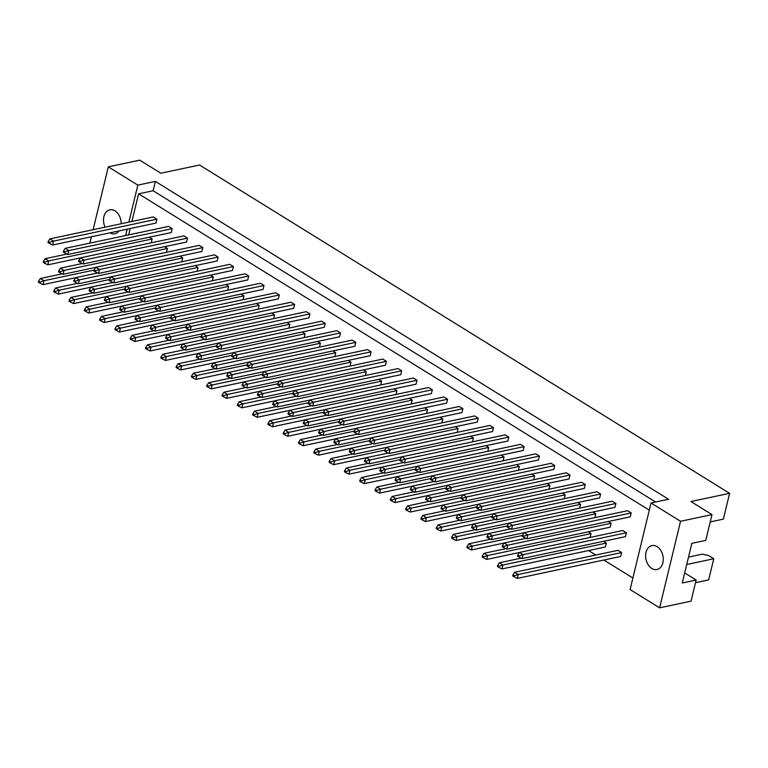 <?xml version="1.0" encoding="UTF-8"?>
<svg xmlns="http://www.w3.org/2000/svg" width="768" height="768" viewBox="0 0 768 768"><rect width="100%" height="100%" fill="white"/><g stroke="black" fill="none" stroke-linecap="round" stroke-linejoin="round"><path stroke-width="1.15" d="M646.022 552.336A12.24 8.65 -102 0 0 648.173 564.758A12.24 8.65 -102 0 0 656.995 569.53A12.24 8.65 -102 0 0 662.89 562.79A12.24 8.65 -102 0 0 660.739 550.368A12.24 8.65 -102 0 0 651.917 545.597A12.24 8.65 -102 0 0 646.022 552.336M121.181 223.747A12.24 8.65 -102 0 0 109.805 209.818A12.24 8.65 -102 0 0 103.91 216.566A12.24 8.65 -102 0 0 105.072 227.174M109.93 232.838A12.24 8.65 -102 0 0 114.883 233.76A12.24 8.65 -102 0 0 119.04 230.909M710.218 521.923L723.35 519.139L729.6 493.325L690.912 501.533L711.994 514.598L705.744 540.413L691.843 543.36L682.253 582.979L696.163 580.032L684.691 572.918M696.163 580.032L691.046 601.162L659.606 607.834L680.554 521.27L711.994 514.598M729.6 493.325L199.536 165.014L160.838 173.222L139.757 160.166L108.326 166.838L137.837 185.117L128.89 222.115M688.512 557.107L702.269 554.189L708.394 555.427L713.77 558.758L708.653 579.898L695.52 582.682M686.726 564.499L713.77 558.758M127.181 229.181L125.645 235.526M108.326 166.838L93.11 229.709M91.402 236.774L89.866 243.12M659.606 607.834L630.096 589.555L651.034 502.982L680.554 521.27M651.034 502.982L668.573 499.267L155.366 181.392L137.837 185.117M155.366 181.392L153.11 190.752L138.595 193.834L131.914 221.472M130.205 228.538L128.669 234.883M525.984 538.33L504.115 542.976L507.734 545.213L506.794 549.11L610.166 527.174L611.117 523.267L608.266 521.51M615.907 503.462L612.288 501.226L508.915 523.162L512.525 525.398L615.907 503.462L614.957 507.36L511.584 529.306L508.416 527.741L508.685 526.646L507.235 525.754L506.976 526.848L508.416 527.741M521.184 558.144L499.325 562.781L502.944 565.018L501.994 568.925L605.376 546.979L606.317 543.082L603.475 541.315M621.619 552.557L618.01 550.32L514.627 572.256L518.237 574.502L621.619 552.557L620.678 556.454L517.296 578.4L514.138 576.835L514.397 575.741L512.947 574.848L512.688 575.942L514.138 576.835M626.41 532.752L622.8 530.506L519.418 552.451L523.037 554.688L626.41 532.752L625.469 536.65L522.086 558.586L518.928 557.03L519.187 555.936L517.747 555.043L517.478 556.128L518.928 557.03M631.2 512.938L627.59 510.701L524.208 532.637L527.827 534.883L631.2 512.938L630.259 516.835L526.877 538.781L523.718 537.216L523.987 536.122L522.538 535.229L522.269 536.323L523.718 537.216M632.89 578.006L603.85 560.026M595.795 555.034L588.557 550.55M138.595 193.834L649.306 510.154M590.093 537.446L591.024 533.606L588.173 531.84M600.605 493.987L596.995 491.75L493.613 513.686L497.222 515.923L600.605 493.987L599.664 497.885L496.282 519.83L493.123 518.266L493.382 517.171L491.942 516.278L491.674 517.373L493.123 518.266M585.302 484.512L581.693 482.266L478.31 504.211L481.93 506.448L585.302 484.512L584.362 488.41L480.979 510.346L477.821 508.79L478.08 507.696L476.64 506.803L476.371 507.888L477.821 508.79M570.01 475.037L566.39 472.79L463.008 494.736L466.627 496.973L570.01 475.037L569.059 478.934L465.686 500.87L462.518 499.315L462.787 498.221L461.338 497.328L461.078 498.413L462.518 499.315M554.707 465.552L551.088 463.315L447.715 485.261L451.325 487.498L554.707 465.552L553.766 469.459L450.384 491.395L447.216 489.83L447.485 488.746L446.035 487.843L445.776 488.938L447.216 489.83M539.405 456.077L535.795 453.84L432.413 475.786L436.022 478.022L539.405 456.077L538.464 459.974L435.082 481.92L431.923 480.355L432.182 479.27L430.742 478.368L430.474 479.462L431.923 480.355M524.112 446.602L520.493 444.365L417.11 466.31L420.73 468.547L524.112 446.602L523.162 450.499L419.779 472.445L416.621 470.88L416.89 469.786L415.44 468.893L415.171 469.987L416.621 470.88M508.81 437.126L505.19 434.89L401.818 456.826L405.427 459.072L508.81 437.126L507.869 441.024L404.486 462.97L401.318 461.405L401.587 460.31L400.138 459.418L399.878 460.512L401.318 461.405M493.507 427.651L489.898 425.414L386.515 447.35L390.125 449.587L493.507 427.651L492.566 431.549L389.184 453.494L386.026 451.93L386.285 450.835L384.845 449.942L384.576 451.037L386.026 451.93M478.205 418.176L474.595 415.939L371.213 437.875L374.832 440.112L478.205 418.176L477.264 422.074L373.882 444.019L370.723 442.454L370.982 441.36L369.542 440.467L369.274 441.562L370.723 442.454M462.912 408.701L459.293 406.464L355.91 428.4L359.53 430.637L462.912 408.701L461.962 412.598L358.589 434.534L355.421 432.979L355.69 431.885L354.24 430.992L353.981 432.077L355.421 432.979M447.61 399.226L443.99 396.979L340.618 418.925L344.227 421.162L447.61 399.226L446.669 403.123L343.286 425.059L340.118 423.504L340.387 422.41L338.938 421.517L338.678 422.602L340.118 423.504M432.307 389.741L428.698 387.504L325.315 409.45L328.934 411.686L432.307 389.741L431.366 393.648L327.984 415.584L324.826 414.019L325.085 412.934L323.645 412.032L323.376 413.126L324.826 414.019M417.014 380.266L413.395 378.029L310.013 399.974L313.632 402.211L417.014 380.266L416.064 384.173L312.691 406.109L309.523 404.544L309.792 403.459L308.342 402.557L308.074 403.651L309.523 404.544M401.712 370.79L398.093 368.554L294.72 390.499L298.33 392.736L401.712 370.79L400.771 374.688L297.389 396.634L294.221 395.069L294.49 393.984L293.04 393.082L292.781 394.176L294.221 395.069M386.41 361.315L382.8 359.078L279.418 381.014L283.027 383.261L386.41 361.315L385.469 365.213L282.086 387.158L278.928 385.594L279.187 384.499L277.747 383.606L277.478 384.701L278.928 385.594M371.107 351.84L367.498 349.603L264.115 371.539L267.734 373.786L371.107 351.84L370.166 355.738L266.784 377.683L263.626 376.118L263.885 375.024L262.445 374.131L262.176 375.226L263.626 376.118M355.814 342.365L352.195 340.128L248.822 362.064L252.432 364.301L355.814 342.365L354.864 346.262L251.491 368.208L248.323 366.643L248.592 365.549L247.142 364.656L246.883 365.75L248.323 366.643M340.512 332.89L336.902 330.653L233.52 352.589L237.13 354.826L340.512 332.89L339.571 336.787L236.189 358.733L233.03 357.168L233.29 356.074L231.84 355.181L231.581 356.275L233.03 357.168M325.21 323.414L321.6 321.168L218.218 343.114L221.837 345.35L325.21 323.414L324.269 327.312L220.886 349.248L217.728 347.693L217.987 346.598L216.547 345.706L216.278 346.79L217.728 347.693M309.917 313.939L306.298 311.693L202.915 333.638L206.534 335.875L309.917 313.939L308.966 317.837L205.594 339.773L202.426 338.218L202.694 337.123L201.245 336.23L200.986 337.315L202.426 338.218M294.614 304.454L290.995 302.218L187.622 324.163L191.232 326.4L294.614 304.454L293.674 308.362L190.291 330.298L187.123 328.733L187.392 327.648L185.942 326.746L185.683 327.84L187.123 328.733M279.312 294.979L275.702 292.742L172.32 314.688L175.93 316.925L279.312 294.979L278.371 298.877L174.989 320.822L171.83 319.258L172.09 318.173L170.65 317.27L170.381 318.365L171.83 319.258M264.01 285.504L260.4 283.267L157.018 305.213L160.637 307.45L264.01 285.504L263.069 289.402L159.686 311.347L156.528 309.782L156.787 308.688L155.347 307.795L155.078 308.89L156.528 309.782M248.717 276.029L245.098 273.792L141.725 295.728L145.334 297.974L248.717 276.029L247.766 279.926L144.394 301.872L141.226 300.307L141.494 299.213L140.045 298.32L139.786 299.414L141.226 300.307M233.414 266.554L229.805 264.317L126.422 286.253L130.032 288.49L233.414 266.554L232.474 270.451L129.091 292.397L125.933 290.832L126.192 289.738L124.742 288.845L124.483 289.939L125.933 290.832M218.112 257.078L214.502 254.842L111.12 276.778L114.739 279.014L218.112 257.078L217.171 260.976L113.789 282.922L110.63 281.357L110.89 280.262L109.45 279.37L109.181 280.464L110.63 281.357M202.819 247.603L199.2 245.366L95.818 267.302L99.437 269.539L202.819 247.603L201.869 251.501L98.496 273.437L95.328 271.882L95.597 270.787L94.147 269.894L93.888 270.979L95.328 271.882M187.517 238.128L183.898 235.882L80.525 257.827L84.134 260.064L187.517 238.128L186.576 242.026L83.194 263.962L80.026 262.406L80.294 261.312L78.845 260.419L78.586 261.504L80.026 262.406M172.214 228.643L168.605 226.406L65.222 248.352L68.832 250.589L172.214 228.643L171.274 232.55L67.891 254.486L64.733 252.922L64.992 251.837L63.552 250.934L63.283 252.029L64.733 252.922M156.912 219.168L153.302 216.931L49.92 238.877L53.539 241.114L156.912 219.168L155.971 223.075L52.589 245.011L49.43 243.446L49.699 242.362L48.25 241.459L47.981 242.554L49.43 243.446M594.883 517.642L595.814 513.792L592.963 512.026M579.581 508.166L580.512 504.317L577.661 502.55M564.278 498.691L565.21 494.842L562.368 493.075M548.986 489.216L549.917 485.366L547.066 483.6M533.683 479.731L534.614 475.891L531.763 474.125M518.381 470.256L519.312 466.416L516.461 464.65M503.088 460.781L504.019 456.941L501.168 455.174M487.786 451.306L488.717 447.456L485.866 445.699M472.483 441.83L473.414 437.981L470.563 436.214M457.19 432.355L458.112 428.506L455.27 426.739M441.888 422.88L442.819 419.03L439.968 417.264M426.586 413.405L427.517 409.555L424.666 407.789M411.283 403.93L412.214 400.08L409.373 398.314M395.99 394.445L396.922 390.605L394.07 388.838M380.688 384.97L381.619 381.13L378.768 379.363M365.386 375.494L366.317 371.645L363.466 369.888M350.093 366.019L351.014 362.17L348.173 360.413M334.79 356.544L335.722 352.694L332.87 350.928M319.488 347.069L320.419 343.219L317.568 341.453M304.186 337.594L305.117 333.744L302.275 331.978M288.893 328.118L289.824 324.269L286.973 322.502M273.59 318.634L274.522 314.794L271.67 313.027M258.288 309.158L259.219 305.318L256.368 303.552M242.995 299.683L243.926 295.843L241.075 294.077M227.693 290.208L228.624 286.358L225.773 284.602M212.39 280.733L213.322 276.883L210.47 275.117M197.088 271.258L198.019 267.408L195.178 265.642M181.795 261.782L182.726 257.933L179.875 256.166M166.493 252.307L167.424 248.458L164.573 246.691M151.19 242.832L152.122 238.982L149.27 237.216M153.11 190.752L655.632 502.013M523.987 536.122L527.827 534.883L526.877 538.781M522.538 535.229L524.208 532.637M519.187 555.936L523.037 554.688L522.086 558.586M517.747 555.043L519.418 552.451M514.397 575.741L518.237 574.502L517.296 578.4M512.947 574.848L514.627 572.256M508.685 526.646L512.525 525.398L511.584 529.306M507.235 525.754L508.915 523.162M503.894 546.461L502.445 545.558L502.176 546.653L503.626 547.546L503.894 546.461L507.734 545.213L611.117 523.267M506.794 549.11L503.626 547.546M502.445 545.558L504.115 542.976M499.094 566.266L497.654 565.373L497.386 566.467L498.835 567.36L499.094 566.266L502.944 565.018L606.317 543.082M501.994 568.925L498.835 567.36M497.654 565.373L499.325 562.781M493.382 517.171L497.222 515.923L496.282 519.83M491.942 516.278L493.613 513.686M462.787 498.221L466.627 496.973L465.686 500.87M461.338 497.328L463.008 494.736M432.182 479.27L436.022 478.022L435.082 481.92M430.742 478.368L432.413 475.786M401.587 460.31L405.427 459.072L404.486 462.97M400.138 459.418L401.818 456.826M510.682 528.854L488.822 533.501L492.432 535.738L595.814 513.792M488.592 536.986L487.142 536.083L486.883 537.178L488.323 538.07L488.592 536.986L492.432 535.738L491.491 539.635L524.17 532.694M491.491 539.635L488.323 538.07M487.142 536.083L488.822 533.501M480.086 509.904L458.218 514.541L461.837 516.787L565.21 494.842M457.987 518.026L456.547 517.133L456.278 518.227L457.728 519.12L457.987 518.026L461.837 516.787L460.886 520.685L493.574 513.744M460.886 520.685L457.728 519.12M456.547 517.133L458.218 514.541M449.482 490.954L427.622 495.59L431.232 497.827L534.614 475.891M427.392 499.075L425.942 498.182L425.683 499.277L427.133 500.17L427.392 499.075L431.232 497.827L430.291 501.734L462.97 494.794M430.291 501.734L427.133 500.17M425.942 498.182L427.622 495.59M418.886 472.003L397.018 476.64L400.637 478.877L504.019 456.941M396.797 480.125L395.347 479.232L395.088 480.317L396.528 481.219L396.797 480.125L400.637 478.877L399.696 482.774L432.374 475.843M399.696 482.774L396.528 481.219M395.347 479.232L397.018 476.64M505.891 548.669L484.022 553.306L487.642 555.542L591.024 533.606M483.802 556.79L482.352 555.898L482.093 556.992L483.533 557.885L483.802 556.79L487.642 555.542L486.701 559.45L519.379 552.509M486.701 559.45L483.533 557.885M482.352 555.898L484.022 553.306M475.286 529.718L453.427 534.355L457.037 536.592L507.187 525.946M453.197 537.84L451.757 536.947L451.488 538.032L452.938 538.934L453.197 537.84L457.037 536.592L456.096 540.49L488.784 533.558M456.096 540.49L452.938 538.934M451.757 536.947L453.427 534.355M444.691 510.758L422.832 515.405L426.442 517.642L476.592 506.995M422.602 518.89L421.152 517.987L420.893 519.082L422.333 519.974L422.602 518.89L426.442 517.642L425.501 521.539L458.179 514.598M425.501 521.539L422.333 519.974M421.152 517.987L422.832 515.405M414.086 491.808L392.227 496.445L395.846 498.691L445.987 488.045M391.997 499.93L390.557 499.037L390.288 500.131L391.738 501.024L391.997 499.93L395.846 498.691L394.896 502.589L427.584 495.648M394.896 502.589L391.738 501.024M390.557 499.037L392.227 496.445M478.08 507.696L481.93 506.448L480.979 510.346M476.64 506.803L478.31 504.211M447.485 488.746L451.325 487.498L450.384 491.395M446.035 487.843L447.715 485.261M416.89 469.786L420.73 468.547L419.779 472.445M415.44 468.893L417.11 466.31M386.285 450.835L390.125 449.587L389.184 453.494M384.845 449.942L386.515 447.35M495.379 519.379L473.52 524.026L477.13 526.262L580.512 504.317M473.29 527.501L471.85 526.608L471.581 527.702L473.03 528.595L473.29 527.501L477.13 526.262L476.189 530.16L508.877 523.219M476.189 530.16L473.03 528.595M471.85 526.608L473.52 524.026M464.784 500.429L442.925 505.066L446.534 507.302L549.917 485.366M442.694 508.55L441.245 507.658L440.986 508.752L442.426 509.645L442.694 508.55L446.534 507.302L445.594 511.21L478.272 504.269M445.594 511.21L442.426 509.645M441.245 507.658L442.925 505.066M434.179 481.478L412.32 486.115L415.939 488.352L519.312 466.416M412.09 489.6L410.65 488.707L410.381 489.792L411.83 490.694L412.09 489.6L415.939 488.352L414.989 492.25L447.677 485.318M414.989 492.25L411.83 490.694M410.65 488.707L412.32 486.115M403.584 462.518L381.725 467.165L385.334 469.402L488.717 447.456M381.494 470.65L380.045 469.747L379.786 470.842L381.226 471.734L381.494 470.65L385.334 469.402L384.394 473.299L417.072 466.368M384.394 473.299L381.226 471.734M380.045 469.747L381.725 467.165M490.589 539.194L468.73 543.83L472.339 546.067L522.49 535.43M468.499 547.315L467.05 546.422L466.79 547.507L468.23 548.41L468.499 547.315L472.339 546.067L471.398 549.965L504.077 543.034M471.398 549.965L468.23 548.41M467.05 546.422L468.73 543.83M459.994 520.234L438.125 524.88L441.744 527.117L491.894 516.47M437.904 528.365L436.454 527.462L436.186 528.557L437.635 529.45L437.904 528.365L441.744 527.117L440.794 531.014L473.482 524.083M440.794 531.014L437.635 529.45M436.454 527.462L438.125 524.88M429.389 501.283L407.53 505.93L411.139 508.166L461.29 497.52M407.299 509.405L405.859 508.512L405.59 509.606L407.04 510.499L407.299 509.405L411.139 508.166L410.198 512.064L442.886 505.123M410.198 512.064L407.04 510.499M405.859 508.512L407.53 505.93M398.794 482.333L376.925 486.97L380.544 489.216L430.694 478.57M376.704 490.454L375.254 489.562L374.995 490.656L376.435 491.549L376.704 490.454L380.544 489.216L379.603 493.114L412.282 486.173M379.603 493.114L376.435 491.549M375.254 489.562L376.925 486.97M383.491 472.858L361.632 477.494L365.242 479.731L415.392 469.094M361.402 480.979L359.952 480.086L359.693 481.181L361.133 482.074L361.402 480.979L365.242 479.731L364.301 483.638L396.979 476.698M364.301 483.638L361.133 482.074M359.952 480.086L361.632 477.494M352.896 453.907L331.027 458.544L334.646 460.781L384.797 450.134M330.806 462.029L329.357 461.136L329.088 462.221L330.538 463.123L330.806 462.029L334.646 460.781L333.706 464.678L366.384 457.747M333.706 464.678L330.538 463.123M329.357 461.136L331.027 458.544M322.291 434.947L300.432 439.594L304.042 441.83L354.192 431.184M300.202 443.078L298.762 442.176L298.493 443.27L299.942 444.163L300.202 443.078L304.042 441.83L303.101 445.728L335.789 438.797M303.101 445.728L299.942 444.163M298.762 442.176L300.432 439.594M368.189 463.382L346.33 468.019L349.949 470.256L400.09 459.619M346.099 471.504L344.659 470.611L344.39 471.696L345.84 472.598L346.099 471.504L349.949 470.256L348.998 474.154L381.686 467.222M348.998 474.154L345.84 472.598M344.659 470.611L346.33 468.019M337.594 444.432L315.734 449.069L319.344 451.306L369.494 440.659M315.504 452.554L314.054 451.661L313.795 452.746L315.235 453.648L315.504 452.554L319.344 451.306L318.403 455.203L351.082 448.272M318.403 455.203L315.235 453.648M314.054 451.661L315.734 449.069M306.998 425.472L285.13 430.118L288.749 432.355L338.89 421.709M284.899 433.603L283.459 432.701L283.19 433.795L284.64 434.688L284.899 433.603L288.749 432.355L287.798 436.253L320.486 429.312M287.798 436.253L284.64 434.688M283.459 432.701L285.13 430.118M355.69 431.885L359.53 430.637L358.589 434.534M354.24 430.992L355.91 428.4M325.085 412.934L328.934 411.686L327.984 415.584M323.645 412.032L325.315 409.45M294.49 393.984L298.33 392.736L297.389 396.634M293.04 393.082L294.72 390.499M370.982 441.36L374.832 440.112L373.882 444.019M369.542 440.467L371.213 437.875M340.387 422.41L344.227 421.162L343.286 425.059M338.938 421.517L340.618 418.925M309.792 403.459L313.632 402.211L312.691 406.109M308.342 402.557L310.013 399.974M372.989 443.568L351.12 448.214L354.739 450.451L458.112 428.506M350.899 451.699L349.45 450.797L349.181 451.891L350.63 452.784L350.899 451.699L354.739 450.451L353.789 454.349L386.477 447.408M353.789 454.349L350.63 452.784M349.45 450.797L351.12 448.214M342.384 424.618L320.525 429.254L324.134 431.501L427.517 409.555M320.294 432.739L318.845 431.846L318.586 432.941L320.035 433.834L320.294 432.739L324.134 431.501L323.194 435.398L355.882 428.458M323.194 435.398L320.035 433.834M318.845 431.846L320.525 429.254M311.789 405.667L289.92 410.304L293.539 412.541L396.922 390.605M289.699 413.789L288.25 412.896L287.99 413.981L289.43 414.883L289.699 413.789L293.539 412.541L292.598 416.438L325.277 409.507M292.598 416.438L289.43 414.883M288.25 412.896L289.92 410.304M388.282 453.043L366.422 457.69L370.032 459.926L473.414 437.981M366.192 461.174L364.752 460.272L364.483 461.366L365.933 462.259L366.192 461.174L370.032 459.926L369.091 463.824L401.779 456.893M369.091 463.824L365.933 462.259M364.752 460.272L366.422 457.69M357.686 434.093L335.827 438.73L339.437 440.976L442.819 419.03M335.597 442.214L334.147 441.322L333.888 442.416L335.328 443.309L335.597 442.214L339.437 440.976L338.496 444.874L371.174 437.933M338.496 444.874L335.328 443.309M334.147 441.322L335.827 438.73M327.082 415.142L305.222 419.779L308.842 422.016L412.214 400.08M304.992 423.264L303.552 422.371L303.283 423.466L304.733 424.358L304.992 423.264L308.842 422.016L307.891 425.923L340.579 418.982M307.891 425.923L304.733 424.358M303.552 422.371L305.222 419.779M263.885 375.024L267.734 373.786L266.784 377.683M262.445 374.131L264.115 371.539M233.29 356.074L237.13 354.826L236.189 358.733M231.84 355.181L233.52 352.589M202.694 337.123L206.534 335.875L205.594 339.773M201.245 336.23L202.915 333.638M172.09 318.173L175.93 316.925L174.989 320.822M170.65 317.27L172.32 314.688M141.494 299.213L145.334 297.974L144.394 301.872M140.045 298.32L141.725 295.728M110.89 280.262L114.739 279.014L113.789 282.922M109.45 279.37L111.12 276.778M80.294 261.312L84.134 260.064L83.194 263.962M78.845 260.419L80.525 257.827M49.699 242.362L53.539 241.114L52.589 245.011M48.25 241.459L49.92 238.877M281.184 386.717L259.325 391.354L262.934 393.59L366.317 371.645M259.094 394.838L257.654 393.946L257.386 395.03L258.835 395.933L259.094 394.838L262.934 393.59L261.994 397.488L294.682 390.557M261.994 397.488L258.835 395.933M257.654 393.946L259.325 391.354M250.589 367.757L228.73 372.403L232.339 374.64L335.722 352.694M228.499 375.888L227.05 374.986L226.79 376.08L228.23 376.973L228.499 375.888L232.339 374.64L231.398 378.538L264.077 371.597M231.398 378.538L228.23 376.973M227.05 374.986L228.73 372.403M219.984 348.806L198.125 353.443L201.744 355.69L305.117 333.744M197.894 356.928L196.454 356.035L196.186 357.13L197.635 358.022L197.894 356.928L201.744 355.69L200.794 359.587L233.482 352.646M200.794 359.587L197.635 358.022M196.454 356.035L198.125 353.443M189.389 329.856L167.53 334.493L171.139 336.73L274.522 314.794M167.299 337.978L165.85 337.085L165.59 338.179L167.03 339.072L167.299 337.978L171.139 336.73L170.198 340.637L202.877 333.696M170.198 340.637L167.03 339.072M165.85 337.085L167.53 334.493M158.794 310.906L136.925 315.542L140.544 317.779L243.926 295.843M136.704 319.027L135.254 318.134L134.986 319.219L136.435 320.122L136.704 319.027L140.544 317.779L139.603 321.677L172.282 314.746M139.603 321.677L136.435 320.122M135.254 318.134L136.925 315.542M128.189 291.946L106.33 296.592L109.939 298.829L213.322 276.883M106.099 300.077L104.659 299.174L104.39 300.269L105.84 301.162L106.099 300.077L109.939 298.829L108.998 302.726L141.686 295.786M108.998 302.726L105.84 301.162M104.659 299.174L106.33 296.592M97.594 272.995L75.725 277.632L79.344 279.878L182.726 257.933M75.504 281.117L74.054 280.224L73.795 281.318L75.235 282.211L75.504 281.117L79.344 279.878L78.403 283.776L111.082 276.835M78.403 283.776L75.235 282.211M74.054 280.224L75.725 277.632M66.989 254.045L45.13 258.682L48.749 260.918L152.122 238.982M44.899 262.166L43.459 261.274L43.19 262.368L44.64 263.261L44.899 262.166L48.749 260.918L47.798 264.826L80.486 257.885M47.798 264.826L44.64 263.261M43.459 261.274L45.13 258.682M276.394 406.522L254.534 411.158L258.144 413.405L308.294 402.758M254.304 414.643L252.854 413.75L252.595 414.845L254.045 415.738L254.304 414.643L258.144 413.405L257.203 417.302L289.882 410.362M257.203 417.302L254.045 415.738M252.854 413.75L254.534 411.158M245.798 387.571L223.93 392.208L227.549 394.445L277.699 383.808M223.709 395.693L222.259 394.8L222 395.894L223.44 396.787L223.709 395.693L227.549 394.445L226.608 398.352L259.286 391.411M226.608 398.352L223.44 396.787M222.259 394.8L223.93 392.208M215.194 368.621L193.334 373.258L196.944 375.494L247.094 364.848M193.104 376.742L191.664 375.85L191.395 376.934L192.845 377.837L193.104 376.742L196.944 375.494L196.003 379.392L228.691 372.461M196.003 379.392L192.845 377.837M191.664 375.85L193.334 373.258M184.598 349.661L162.739 354.307L166.349 356.544L216.499 345.898M162.509 357.792L161.059 356.89L160.8 357.984L162.24 358.877L162.509 357.792L166.349 356.544L165.408 360.442L198.086 353.501M165.408 360.442L162.24 358.877M161.059 356.89L162.739 354.307M153.994 330.71L132.134 335.347L135.754 337.594L185.894 326.947M131.904 338.832L130.464 337.939L130.195 339.034L131.645 339.926L131.904 338.832L135.754 337.594L134.803 341.491L167.491 334.55M134.803 341.491L131.645 339.926M130.464 337.939L132.134 335.347M123.398 311.76L101.539 316.397L105.149 318.634L155.299 307.997M101.309 319.882L99.859 318.989L99.6 320.083L101.04 320.976L101.309 319.882L105.149 318.634L104.208 322.541L136.886 315.6M104.208 322.541L101.04 320.976M99.859 318.989L101.539 316.397M92.803 292.81L70.934 297.446L74.554 299.683L124.704 289.037M70.714 300.931L69.264 300.038L68.995 301.123L70.445 302.026L70.714 300.931L74.554 299.683L73.603 303.581L106.291 296.65M73.603 303.581L70.445 302.026M69.264 300.038L70.934 297.446M62.198 273.85L40.339 278.496L43.949 280.733L94.099 270.086M40.109 281.981L38.669 281.078L38.4 282.173L39.85 283.066L40.109 281.981L43.949 280.733L43.008 284.63L75.696 277.699M43.008 284.63L39.85 283.066M38.669 281.078L40.339 278.496M279.187 384.499L283.027 383.261L282.086 387.158M277.747 383.606L279.418 381.014M248.592 365.549L252.432 364.301L251.491 368.208M247.142 364.656L248.822 362.064M217.987 346.598L221.837 345.35L220.886 349.248M216.547 345.706L218.218 343.114M187.392 327.648L191.232 326.4L190.291 330.298M185.942 326.746L187.622 324.163M156.787 308.688L160.637 307.45L159.686 311.347M155.347 307.795L157.018 305.213M126.192 289.738L130.032 288.49L129.091 292.397M124.742 288.845L126.422 286.253M95.597 270.787L99.437 269.539L98.496 273.437M94.147 269.894L95.818 267.302M64.992 251.837L68.832 250.589L67.891 254.486M63.552 250.934L65.222 248.352M291.696 415.997L269.827 420.643L273.446 422.88L323.597 412.234M269.606 424.118L268.157 423.226L267.898 424.32L269.338 425.213L269.606 424.118L273.446 422.88L272.506 426.778L305.184 419.837M272.506 426.778L269.338 425.213M268.157 423.226L269.827 420.643M261.091 397.046L239.232 401.683L242.851 403.92L292.992 393.283M239.002 405.168L237.562 404.275L237.293 405.37L238.742 406.262L239.002 405.168L242.851 403.92L241.901 407.827L274.589 400.886M241.901 407.827L238.742 406.262M237.562 404.275L239.232 401.683M230.496 378.096L208.637 382.733L212.246 384.97L262.397 374.333M208.406 386.218L206.957 385.325L206.698 386.41L208.138 387.312L208.406 386.218L212.246 384.97L211.306 388.867L243.984 381.936M211.306 388.867L208.138 387.312M206.957 385.325L208.637 382.733M199.901 359.136L178.032 363.782L181.651 366.019L231.792 355.373M177.802 367.267L176.362 366.365L176.093 367.459L177.542 368.352L177.802 367.267L181.651 366.019L180.701 369.917L213.389 362.986M180.701 369.917L177.542 368.352M176.362 366.365L178.032 363.782M169.296 340.186L147.437 344.832L151.046 347.069L201.197 336.422M147.206 348.307L145.757 347.414L145.498 348.509L146.947 349.402L147.206 348.307L151.046 347.069L150.106 350.966L182.794 344.026M150.106 350.966L146.947 349.402M145.757 347.414L147.437 344.832M138.701 321.235L116.832 325.872L120.451 328.109L170.602 317.472M116.611 329.357L115.162 328.464L114.902 329.558L116.342 330.451L116.611 329.357L120.451 328.109L119.51 332.016L152.189 325.075M119.51 332.016L116.342 330.451M115.162 328.464L116.832 325.872M108.096 302.285L86.237 306.922L89.846 309.158L139.997 298.522M86.006 310.406L84.566 309.514L84.298 310.598L85.747 311.501L86.006 310.406L89.846 309.158L88.906 313.056L121.594 306.125M88.906 313.056L85.747 311.501M84.566 309.514L86.237 306.922M77.501 283.334L55.642 287.971L59.251 290.208L109.402 279.562M55.411 291.456L53.962 290.554L53.702 291.648L55.142 292.55L55.411 291.456L59.251 290.208L58.31 294.106L90.989 287.174M58.31 294.106L55.142 292.55M53.962 290.554L55.642 287.971M296.486 396.192L274.627 400.829L278.237 403.066L381.619 381.13M274.397 404.314L272.947 403.421L272.688 404.506L274.128 405.408L274.397 404.314L278.237 403.066L277.296 406.963L309.974 400.032M277.296 406.963L274.128 405.408M272.947 403.421L274.627 400.829M265.891 377.232L244.022 381.878L247.642 384.115L351.014 362.17M243.802 385.363L242.352 384.461L242.083 385.555L243.533 386.448L243.802 385.363L247.642 384.115L246.691 388.013L279.379 381.082M246.691 388.013L243.533 386.448M242.352 384.461L244.022 381.878M235.286 358.282L213.427 362.928L217.037 365.165L320.419 343.219M213.197 366.403L211.757 365.51L211.488 366.605L212.938 367.498L213.197 366.403L217.037 365.165L216.096 369.062L248.784 362.122M216.096 369.062L212.938 367.498M211.757 365.51L213.427 362.928M204.691 339.331L182.822 343.968L186.442 346.205L289.824 324.269M182.602 347.453L181.152 346.56L180.893 347.654L182.333 348.547L182.602 347.453L186.442 346.205L185.501 350.112L218.179 343.171M185.501 350.112L182.333 348.547M181.152 346.56L182.822 343.968M174.086 320.381L152.227 325.018L155.846 327.254L259.219 305.318M151.997 328.502L150.557 327.61L150.288 328.694L151.738 329.597L151.997 328.502L155.846 327.254L154.896 331.152L187.584 324.221M154.896 331.152L151.738 329.597M150.557 327.61L152.227 325.018M143.491 301.421L121.632 306.067L125.242 308.304L228.624 286.358M121.402 309.552L119.952 308.65L119.693 309.744L121.133 310.637L121.402 309.552L125.242 308.304L124.301 312.202L156.979 305.27M124.301 312.202L121.133 310.637M119.952 308.65L121.632 306.067M112.896 282.47L91.027 287.117L94.646 289.354L198.019 267.408M90.797 290.592L89.357 289.699L89.088 290.794L90.538 291.686L90.797 290.592L94.646 289.354L93.696 293.251L126.384 286.31M93.696 293.251L90.538 291.686M89.357 289.699L91.027 287.117M82.291 263.52L60.432 268.157L64.042 270.403L167.424 248.458M60.202 271.642L58.752 270.749L58.493 271.843L59.942 272.736L60.202 271.642L64.042 270.403L63.101 274.301L95.779 267.36M63.101 274.301L59.942 272.736M58.752 270.749L60.432 268.157"/></g></svg>
